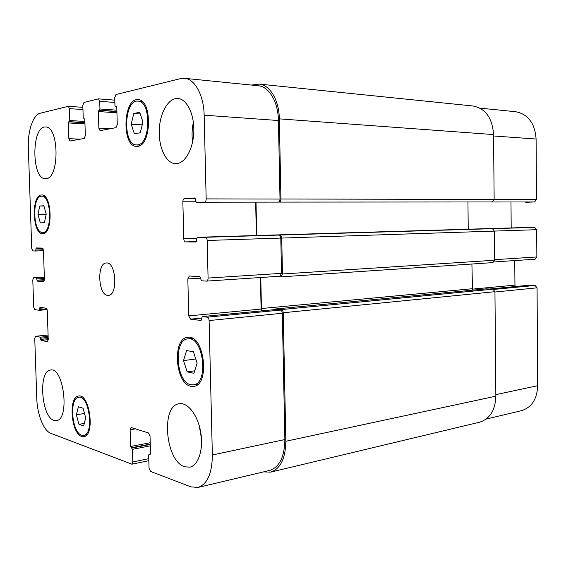<?xml version="1.0" encoding="UTF-8"?>
<svg xmlns="http://www.w3.org/2000/svg" width="566" height="566" viewBox="0 0 566 566"><rect width="100%" height="100%" fill="white"/><g stroke="black" fill="none" stroke-linecap="round" stroke-linejoin="round"><path stroke-width="0.85" d="M187.141 371.862L183.518 360.584L186.603 350.58L193.402 351.769L197.131 363.188L193.94 373.27L187.141 371.862L194.725 370.794M183.518 360.584L195.758 358.993M131.192 124.195L133.802 113.511L139.675 112.294L142.936 121.966L140.241 132.755L134.368 133.774L131.192 124.195L142.208 124.867M133.802 113.511L140.234 113.957M37.979 214.528L39.733 206.017L43.858 205.762L46.221 214.153L44.417 222.735L40.292 222.848L37.979 214.528L46.164 214.45M39.733 206.017L43.929 206.003M78.943 424.309L76.36 414.786L78.398 406.777L83.068 408.242L85.714 417.871L83.619 425.929L78.943 424.309L84.27 423.418M76.36 414.786L84.511 413.477M42.662 232.442L42.705 232.435C52.489 233.242 51.506 195.256 41.742 196.204C31.823 195.447 32.814 233.298 42.662 232.442M42.705 233.645C32.205 234.529 31.151 194.188 41.735 194.994C52.143 193.989 53.19 234.501 42.761 233.645L42.705 233.645M137.609 144.882C150.789 144.196 151.32 100.939 138.062 101.13C123.904 99.227 122.426 145.257 136.533 144.938L137.609 144.882M137.651 146.332L136.526 146.389C121.471 146.743 123.041 97.635 138.154 99.658C152.296 99.467 151.702 145.646 137.651 146.332M190.834 384.76L193.402 384.866C209.215 383.762 203.328 335.737 187.848 338.885C173.217 339.501 176.005 382.425 190.834 384.76M190.869 386.288C175.057 383.741 172.114 338.001 187.714 337.35C204.206 334.004 210.495 385.213 193.636 386.394L190.869 386.288M81.589 435.162L83.669 435.367C94.444 434.497 89.173 394.615 78.709 397.297C69.024 397.827 71.641 432.396 81.589 435.162M81.624 436.421C71.019 433.436 68.238 396.589 78.568 396.03C89.725 393.172 95.35 435.7 83.86 436.641L81.624 436.421M46.058 178.672L45.45 178.7C31.286 179.535 31.356 125.334 45.634 126.996C59.239 126.268 59.586 178.722 46.058 178.672M53.961 420.397C41.24 416.965 38.099 370.447 50.551 370.03C63.831 366.803 70.021 419.838 56.367 420.637L53.961 420.397M201.454 438.586L199.303 425.908M184.679 466.773C165.343 461.205 160.602 405.405 179.259 403.735C187.756 402.143 197.867 415.147 200.711 432.176C203.668 449.185 198.44 465.478 189.851 467.169L184.679 466.773M176.896 163.616L175.552 163.673C166.093 163.44 158.586 147.613 159.251 130.251C159.768 112.882 168.442 97.642 177.986 98.498C186.78 99.071 194.209 113.893 193.827 130.923C193.558 147.952 185.634 162.782 176.896 163.616M192.589 142.038C191.683 135.408 191.945 128.822 193.374 122.284M50.806 433.315C43.66 430.846 37.165 414.255 36.762 398.301L34.752 338.411L35.531 336.268L40.2 337.18L41.099 340.407L47.417 341.68L48.23 339.494L47.289 310.741L46.179 308.194L39.967 307.331L39.309 310.295L34.759 309.63L33.705 307.154L32.793 280.007L33.635 277.743L36.443 277.97L37.342 281.111L43.54 281.649L44.417 279.335L43.462 250.505L42.365 248.078L36.224 247.943L35.559 251.007L32.793 250.929L31.738 248.552L28.335 147.358C27.642 130.958 33.139 114.693 40.278 113.207L68.352 106.309L69.42 108.63L69.795 120.537L68.373 122.928L68.861 138.649L69.972 141.026L84.2 138.472L85.332 135.599L84.836 119.384L83.195 117.601L82.827 105.389L83.952 102.439L98.562 98.866L99.729 101.307L99.956 108.976L98.357 111.537L98.852 128.164L100.069 130.654L116.002 127.654L117.275 124.584L116.78 107.406L116.285 106.401L115.45 106.564L114.955 105.552L114.728 97.685L115.995 94.536L180.561 78.617L184.608 78.32C194.874 78.964 203.845 95.378 204.149 115.188L206.173 198.899C206.109 200.852 205.536 201.949 204.46 202.204L196.338 202.628L194.874 197.973L184.445 198.595C183.434 198.843 182.903 199.904 182.853 201.786L183.794 238.824C183.943 240.691 184.523 241.724 185.542 241.915L195.956 241.993L197.201 237.288L205.309 237.288C206.399 237.479 207.022 238.541 207.177 240.479L208.083 278.062C208.033 279.873 207.51 280.892 206.505 281.118L201.425 280.793L199.925 276.618L189.327 275.996L187.827 278.974L188.754 315.885L190.523 319.16L201.093 320.483L202.218 316.585L207.248 317.172C208.338 317.491 208.953 318.623 209.109 320.554L212.356 454.986C212.151 473.402 207.361 484.22 197.994 487.439L190.926 486.866L150.57 471.443L149.028 468.068L148.674 455.114L149.063 454.18L150.117 454.47L150.514 453.536L150.04 436.273L148.497 432.969L131.093 427.472L130.13 429.799L130.605 446.503L132.458 449.333L132.819 461.948L131.906 464.198L50.806 433.315M525.941 227.49L197.216 237.288L534.736 227.405L536.688 229.697L536.865 256.964L535.089 259.221L494.111 261.945L535.089 259.221M35.559 251.007L43.469 250.717L35.559 251.007M107.674 295.353C98.067 295.098 96.751 262.723 106.373 262.978C116.15 261.626 118.181 295.537 108.318 295.36L107.674 295.353M479.911 108.12L515.647 111.721C528.128 114.12 534.941 123.218 536.094 139.031L536.49 199.572L534.566 201.963L525.715 202.274M510.985 202.288L511.19 227.928M514.763 260.579L514.947 285.13L515.357 286.545M529.578 285.186L535.118 285.427L537.063 287.825L537.7 385.715C537.099 399.193 531.637 407.527 521.314 410.718L486.159 419.059M274.581 309.644L275.147 308.994L281.316 309.588C282.448 309.878 283.085 310.932 283.241 312.743L285.83 441.261C285.505 458.566 280.439 468.853 270.647 472.136L479.515 422.215C489.845 418.974 495.292 410.293 495.858 396.186L494.946 291.695L492.986 289.176L486.456 288.844M280.927 276.859L492.894 262.61L494.67 260.24L494.415 231.105L492.448 228.692L491.479 228.699L534.736 227.405M472.525 290.167L471.903 264.018M468.224 229.209L467.955 202.338M534.566 201.963L491.238 201.991L492.208 201.956L494.139 199.444L493.566 134.574C492.363 117.983 485.508 108.453 472.985 105.991L259.178 84.086C269.911 84.829 279.137 100.295 279.328 118.86L280.941 199.006C280.863 200.838 280.262 201.871 279.137 202.104L204.46 202.204M184.608 78.32L258.266 85.756C268.991 86.478 278.224 101.951 278.422 120.523L280.007 199.055C279.929 200.88 279.328 201.913 278.203 202.147M255.669 202.564L256.377 235.52M492.448 228.692L278.875 235.081C280.007 235.258 280.644 236.255 280.8 238.074L281.514 273.35L279.852 276.229L206.64 281.104M260.431 277.524L261.103 309.064L261.52 310.897M275.076 309.602L280.396 310.09C281.528 310.38 282.165 311.434 282.321 313.246L284.875 439.541C284.542 456.868 279.477 467.162 269.678 470.431L197.994 487.439M270.647 472.136L263.579 471.881M260.785 277.503L261.442 308.52L262.143 310.833M256.016 202.564L256.723 235.513M279.802 235.081C280.941 235.258 281.578 236.255 281.734 238.074L282.455 273.994L280.793 276.873L274.828 276.569M251.431 85.063L259.178 84.086M493.58 135.974L536.094 139.031M494.139 199.487L536.49 199.572M494.415 231.084L536.688 229.697M494.663 259.667L536.865 256.964M472.185 289.162L514.947 285.13M489.823 289L529.762 285.172M493.785 289.431L535.118 285.427M494.946 292.028L537.063 287.825M495.844 394.622L537.7 385.715M35.531 336.268L48.082 335.03L35.651 336.275M48.131 336.395L40.2 337.18M48.167 337.449L40.632 338.206M48.202 338.617L40.667 339.381M48.237 339.678L41.099 340.407M43.95 307.883L39.634 308.222M39.344 310.295L47.148 309.673L39.379 310.288M46.851 308.838L39.677 309.404M44.339 277.149L33.691 277.743M44.353 277.524L36.443 277.97M44.389 278.522L36.875 278.946M44.417 279.696L36.91 280.128M44.275 280.701L37.342 281.111M43.03 248.63L35.87 248.884M43.398 249.804L35.913 250.066M82.954 109.571L69.42 108.63M84.9 121.457L69.795 120.537M84.935 122.603L69.363 121.676M84.935 122.758L68.79 121.796M84.971 123.904L68.373 122.928M80.245 139.186L68.861 138.649M114.863 102.467L99.729 101.307M116.858 110.172L99.956 108.976M116.893 111.403L99.474 110.186M116.9 111.587L98.838 110.328M116.936 112.811L98.357 111.537M110.009 128.786L98.852 128.164M116.589 106.634L115.528 106.557M278.422 120.523L204.149 115.188M280.007 199.055L206.173 198.899M195.482 198.616L184.445 198.595M195.673 201.779L182.853 201.786M196.551 238.435L183.794 238.824M196.459 241.555L185.542 241.915M280.8 238.074L207.177 240.479M278.875 235.081L205.309 237.288M281.514 273.35L208.083 278.062M200.661 278.161L187.827 278.974M261.103 309.064L188.754 315.885M201.645 318.085L190.523 319.16M275.246 309.588L202.303 316.585M280.396 310.09L207.248 317.172M282.321 313.246L209.109 320.554M284.875 439.541L212.356 454.986M150.485 453.939L149.226 454.194M135.564 428.823L130.13 429.799M150.216 442.732L130.605 446.503M150.252 444.105L131.185 447.798M150.301 445.852L132.458 449.333M150.266 444.473L131.878 448.039M148.766 458.679L132.819 461.948M486.633 288.83L275.232 308.994M472.15 288.745L261.442 308.52M494.67 260.24L282.455 273.994M494.415 231.105L281.734 238.074M492.208 201.956L279.137 202.104M494.139 199.444L280.941 199.006M493.566 134.574L279.328 118.86M495.858 396.186L285.83 441.261M494.946 291.695L283.241 312.743M281.316 309.588L492.986 289.176M44.608 196.218L41.742 196.204M45.563 232.371L42.705 232.435M142.144 101.456L138.062 101.13M140.594 145.115L136.533 144.938M192.461 338.362L187.848 338.885M198.008 384.165L193.402 384.866M81.815 396.837L78.709 397.297M86.789 434.815L83.669 435.367M529.67 285.172L489.781 289M44.339 277.142L33.635 277.743M82.884 107.342L68.352 106.309M114.799 100.14L98.562 98.866M116.596 106.649L115.45 106.564M279.852 276.229L206.505 281.118M275.161 309.588L202.218 316.585M150.492 453.897L149.063 454.18M148.823 460.703L131.906 464.198M275.147 308.994L486.548 288.83M280.793 276.873L492.894 262.61"/></g></svg>
